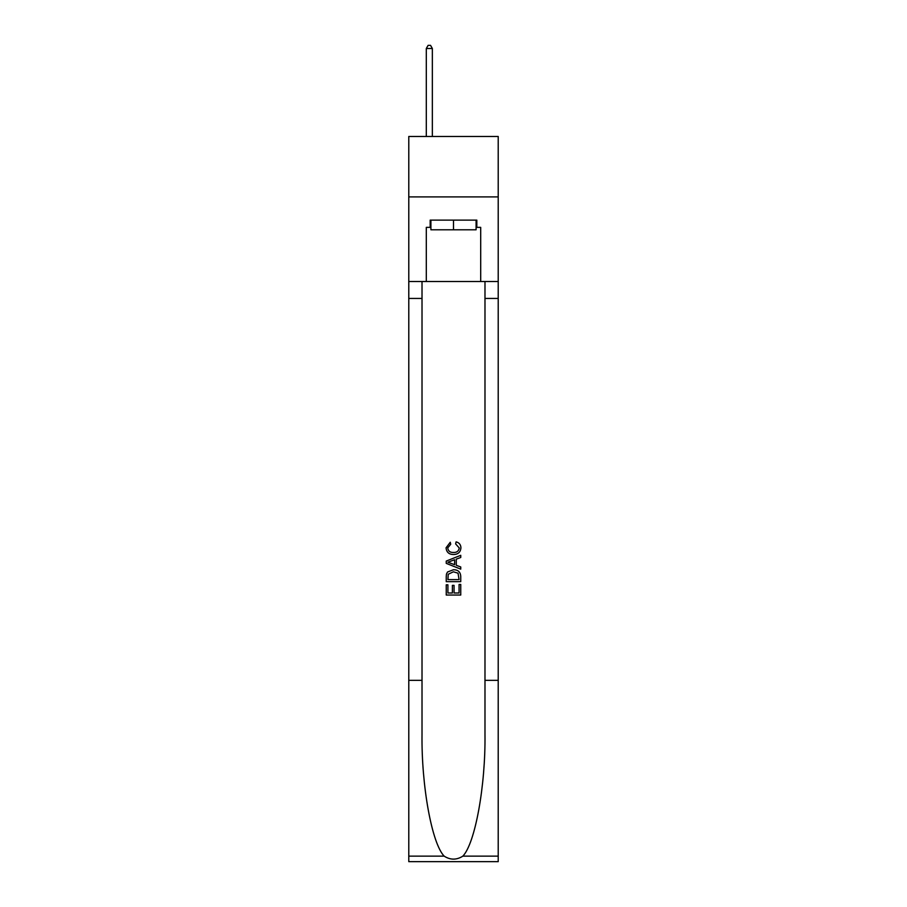 <?xml version="1.0" encoding="UTF-8"?>
<svg xmlns="http://www.w3.org/2000/svg" width="907" height="907" viewBox="0 0 907 907"><rect width="100%" height="100%" fill="white"/><g stroke="black" fill="none" stroke-linecap="round" stroke-linejoin="round"><path stroke-width="1.36" d="M498.215 196.91L498.215 136.481L408.785 136.481L408.785 196.91L498.215 196.91L498.215 281.51L480.699 281.51L480.699 227.362L476.821 227.362L476.821 220.118L430.179 220.118L430.179 227.362L430.904 227.362M476.096 220.118L476.096 229.788L430.904 229.788L430.904 220.118M453.5 220.118L453.5 229.788M459.067 584.448L459.067 592.997L454.056 592.997L459.067 592.997L459.067 584.448L460.745 584.448L460.745 595.037L446.244 595.037L446.244 584.811L446.244 595.037M452.378 585.378L452.378 592.997L447.911 592.997L452.378 592.997L452.378 585.378L454.056 585.378L454.056 592.997M447.491 572.022L446.448 574.131L447.491 572.022L453.421 569.755C458.058 569.732 460.495 571.966 460.745 576.455L460.745 581.659L446.244 581.659L446.244 576.693L446.244 581.659M456.108 541.864L455.631 543.905L456.108 541.864C459.18 542.658 460.79 544.642 460.926 547.783C460.541 552.238 458.024 554.483 453.387 554.506L453.387 554.506C448.931 554.415 446.482 552.182 446.051 547.828L450.269 542.239L450.711 544.279L447.729 547.919C448.16 551.059 450.042 552.567 453.375 552.465C456.777 552.635 458.727 551.15 459.259 547.975L455.631 543.905M462.853 856.14L498.215 856.14L498.215 861.65L408.785 861.65L408.785 680.352L422.016 680.352L422.016 734.251C421.37 785.768 431.823 843.329 444.147 856.14C450.382 860.108 456.606 860.108 462.853 856.14C475.177 843.329 485.63 785.768 484.984 734.251L484.984 281.51M446.244 561.07L446.244 563.372L460.745 569.131L446.244 563.372L446.244 561.07L460.745 555.311L446.244 561.07M484.984 680.352L498.215 680.352L498.215 281.51M408.785 680.352L408.785 196.91M422.016 281.51L422.016 680.352M498.215 856.14L498.215 680.352M408.785 281.51L426.301 281.51L426.301 227.362L430.179 227.362M426.301 281.51L480.699 281.51M476.096 227.362L476.821 227.362M460.745 555.311L460.745 557.488L456.278 559.131L456.278 565.31L460.745 566.966L460.745 569.131M450.598 563.213L454.611 564.698L454.611 559.744L447.911 562.227L450.598 563.213M454.611 559.744L454.611 564.698M446.244 576.693L446.448 574.131M458.046 573.19L459.067 579.607L458.046 573.19L453.387 571.795L448.217 574.267L447.911 579.607L459.067 579.607L447.911 579.607M446.244 584.811L447.911 584.811L447.911 592.997M432.344 136.481L432.344 48.49L426.301 48.49L426.301 136.481M426.301 48.49L428.115 45.35L430.542 45.35L432.344 48.49M484.984 298.437L498.215 298.437M422.016 298.437L408.785 298.437M408.785 856.14L444.147 856.14"/></g></svg>
